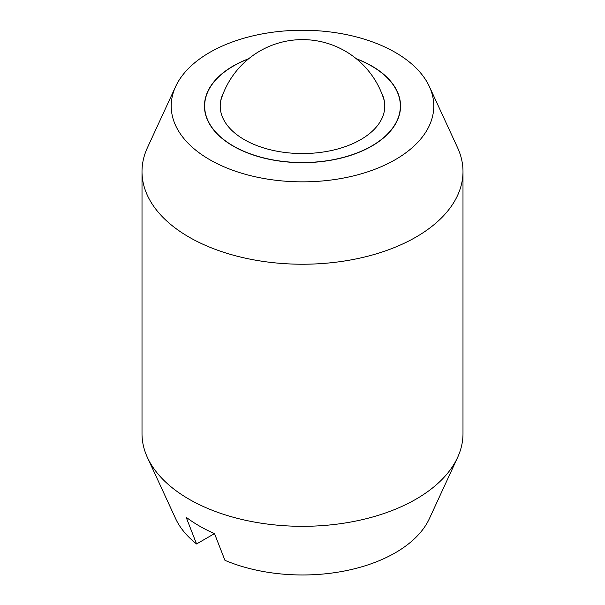 <?xml version="1.0" encoding="UTF-8"?>
<svg xmlns="http://www.w3.org/2000/svg" width="605" height="605" viewBox="0 0 605 605"><rect width="100%" height="100%" fill="white"/><g stroke="black" fill="none" stroke-linecap="round" stroke-linejoin="round"><path stroke-width="0.91" d="M142.009 171.57L142.009 433.656A160.491 92.663 0 0 0 147.416 457.501A160.491 92.663 0 0 0 189.017 499.178A160.491 92.663 0 0 0 415.983 499.178A160.491 92.663 0 0 0 457.584 457.501A160.491 92.663 0 0 0 462.991 433.656L462.991 171.57A160.491 92.663 180 0 1 415.983 237.092A160.491 92.663 180 0 1 189.017 237.092A160.491 92.663 180 0 1 142.009 171.57A160.491 92.663 180 0 1 147.416 147.718L175.639 86.538A131.285 75.799 0 0 0 236.941 171.722A131.285 75.799 0 0 0 395.33 159.644A131.285 75.799 0 0 0 429.361 86.538A131.285 75.799 0 0 0 336.577 32.844A131.285 75.799 0 0 0 209.67 52.453A131.285 75.799 0 0 0 175.639 86.538M429.361 86.538L457.584 147.718A160.491 92.663 180 0 1 462.991 171.57M457.584 457.501L429.361 518.682A131.285 75.799 180 0 1 395.33 552.773A131.285 75.799 180 0 1 224.947 560.336L214.503 533.595L196.572 543.955L186.136 517.214A145.888 84.231 0 0 0 214.503 533.595M356.254 58.7A98.048 56.613 180 0 1 371.833 66.021A98.048 56.613 180 0 1 400.548 106.049A98.048 56.613 180 0 1 340.025 158.351A98.048 56.613 180 0 1 233.167 146.077A98.048 56.613 180 0 1 204.452 106.049A98.048 56.613 180 0 1 248.746 58.7M196.572 543.955A131.285 75.799 180 0 1 175.639 518.682L147.416 457.501M248.428 58.965A97.851 56.492 0 0 0 204.649 106.049A97.851 56.492 0 0 0 233.311 145.994A97.851 56.492 0 0 0 339.95 158.238A97.851 56.492 0 0 0 400.351 106.049A97.851 56.492 0 0 0 371.689 66.104A97.851 56.492 0 0 0 356.572 58.965M381.369 92.489A82.288 47.508 180 0 1 383.154 96.626A82.288 47.508 180 0 1 341.409 147.907A82.288 47.508 180 0 1 244.314 139.642A82.288 47.508 180 0 1 221.846 96.626A82.288 47.508 180 0 1 223.631 92.489M400.351 109.664L400.351 106.049M204.649 109.664L204.649 106.049M384.281 100.77A85.26 85.26 0 0 0 220.719 100.77"/></g></svg>
